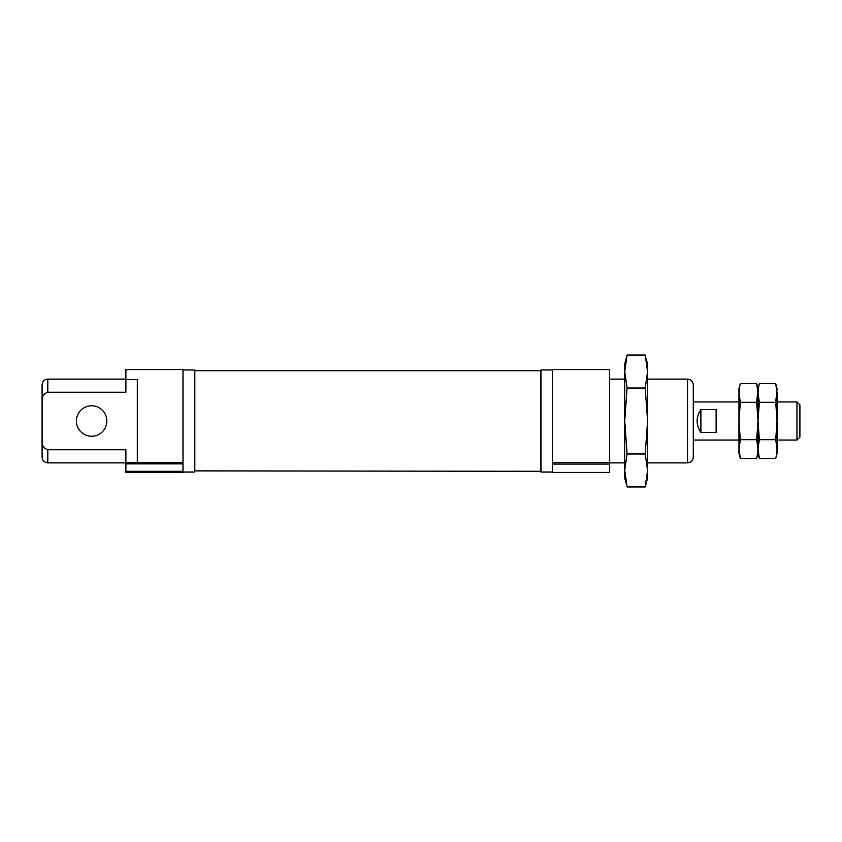<?xml version="1.0" encoding="UTF-8"?>
<svg xmlns="http://www.w3.org/2000/svg" width="842" height="842" viewBox="0 0 842 842"><rect width="100%" height="100%" fill="white"/><g stroke="black" fill="none" stroke-linecap="round" stroke-linejoin="round"><path stroke-width="1.26" d="M738.971 440.04L693.271 440.04L693.271 401.96L738.971 401.96M552.373 462.532L552.373 369.596L609.503 369.596L609.503 462.532L552.373 462.532L552.373 472.404L609.503 472.404L609.503 464.068L552.373 464.068M609.503 462.532L609.503 464.068M182.998 462.647L125.879 462.647L137.299 462.405L137.299 379.595L125.879 379.595L125.879 369.596L182.998 369.596L182.998 463.879L125.879 463.879L125.879 472.404L182.998 472.404L182.998 463.879M125.879 462.647L125.879 463.879M693.271 457.174L693.271 384.826C692.934 381.352 691.029 379.447 687.567 379.111L687.567 462.889C691.029 462.553 692.934 460.648 693.271 457.174M47.815 449.754C43.658 448.323 41.753 445.25 42.1 440.513L42.1 457.174C42.437 460.648 44.342 462.553 47.815 462.889L47.815 449.754L125.879 449.754L125.879 462.405M182.998 472.025L194.418 472.025L194.418 369.975L182.998 369.975M194.807 471.267L194.807 370.733L540.575 370.733L540.575 471.267L194.418 470.888M552.373 472.025L540.953 472.025L540.953 369.975L552.373 369.975M42.1 440.513L42.1 384.826C42.437 381.352 44.342 379.447 47.815 379.111L125.879 379.111M45.015 393.33L43.258 395.656M42.1 401.487C41.763 396.74 43.668 393.667 47.815 392.246L47.815 379.111M125.879 379.595L125.879 392.246L47.815 392.246M76.369 421A15.23 15.23 0 0 0 91.61 436.23A15.23 15.23 0 0 0 106.839 421A15.23 15.23 0 0 0 91.61 405.77A15.23 15.23 0 0 0 76.369 421M777.05 440.04L796.974 440.04L796.974 401.96L777.05 401.96M700.891 432.42L716.121 432.42L716.121 409.58L700.891 409.58C695.86 417.19 695.86 424.81 700.891 432.42L700.891 409.58M796.974 440.04L799.9 437.124L799.9 404.876L796.974 401.96M775.714 439.692L777.05 449.028L777.05 421L775.714 402.308L777.05 388.636L775.714 383.626L777.05 392.972L777.05 421L775.714 439.692L759.358 439.692L758.011 421L759.358 402.308L758.011 392.972L758.895 385.489M775.714 402.308L759.358 402.308M775.714 383.626L759.358 383.626L758.011 388.636L758.011 449.028L759.358 439.692M759.105 457.417L759.358 458.374L775.714 458.374L777.05 453.364L777.05 449.028L776.166 456.511M759.358 458.374L758.011 449.028L758.011 453.364L759.358 458.374M756.674 439.692L758.011 449.028L758.011 421L756.674 402.308L758.011 388.636L756.674 383.626L758.011 392.972L758.011 421L756.674 439.692L740.318 439.692L738.971 421L740.318 402.308L738.971 392.972L739.855 385.489M756.674 402.308L740.318 402.308M756.674 383.626L740.318 383.626L738.971 388.636L738.971 449.028L740.318 439.692M740.065 457.417L740.318 458.374L756.674 458.374L758.011 453.364L758.011 449.028L757.126 456.511M740.318 458.374L738.971 449.028L738.971 453.364L740.318 458.374M626.28 483.655L624.732 478.119L624.732 421L627.101 388.025L645.214 388.025L647.582 421L645.214 453.975L647.582 470.467L645.214 486.96L627.101 486.96L624.732 470.467L627.101 453.975L645.214 453.975M626.28 358.345L624.732 371.532L624.732 421L627.101 453.975M627.101 388.025L624.732 371.532L627.101 355.04L645.214 355.04L647.582 371.532L645.214 388.025M624.732 371.532L624.732 363.881L627.101 355.04M646.024 358.345L647.582 363.881L647.582 478.119L645.214 486.96M646.024 483.655L647.582 470.467M182.998 471.267L125.879 471.267M609.503 462.889L624.732 462.889M647.582 462.889L687.567 462.889M609.503 379.111L624.732 379.111M647.582 379.111L687.567 379.111M47.815 462.889L125.879 462.889"/></g></svg>

